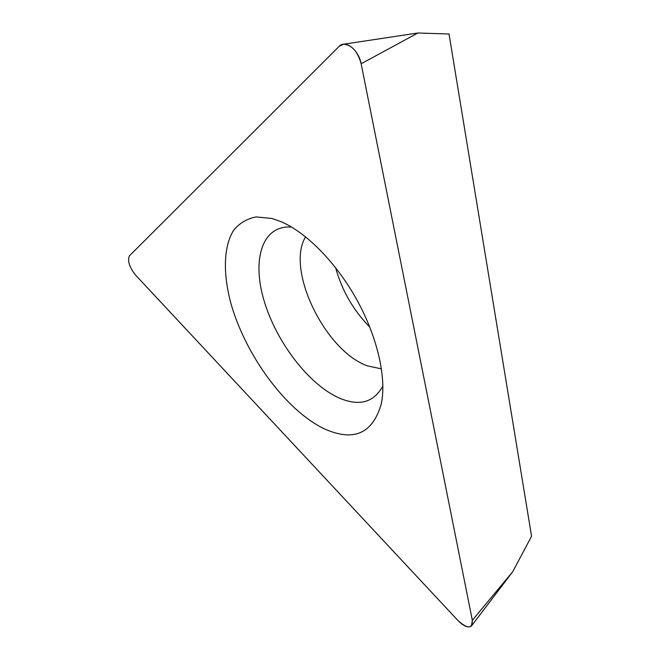 <?xml version="1.0" encoding="UTF-8"?>
<svg xmlns="http://www.w3.org/2000/svg" width="660" height="660" viewBox="0 0 660 660"><rect width="100%" height="100%" fill="white"/><g stroke="black" fill="none" stroke-linecap="round" stroke-linejoin="round"><path stroke-width="0.99" d="M457.933 620.499L135.25 274.75C129.344 267.019 127.388 260.733 129.385 255.907L339.182 46.332L343.48 44.228C351.755 44.806 357.637 51.315 361.135 63.764L472.337 620.301L471.471 625.961C468.353 628.221 463.84 626.398 457.933 620.499L135.25 274.75C129.344 267.019 127.388 260.733 129.385 255.907L339.182 46.332C345.279 39.377 358.726 49.871 361.135 63.764L472.337 620.301C472.354 629.005 467.552 629.071 457.933 620.499M271.673 218.41L256.006 216.934C246.815 218.773 239.324 223.27 233.549 230.422C223.55 246.65 222.964 273.133 230.653 302.453C244.893 354.222 285.252 409.967 323.961 428.662C353.554 442.101 372.677 433.793 381.323 403.755C386.653 378.155 377.635 337.606 357.076 300.242C336.493 262.894 306.438 232.477 281.053 221.669L271.673 218.41M472.337 620.301L512.737 571.692L531.572 536.258L449.023 34.006L417.895 33L361.135 63.764M369.847 327.203C353.298 310.258 341.888 290.416 335.618 267.679M305.605 236.841C285.433 269.305 325.075 350.98 367.48 365.896L381.472 368.866M382.891 385.951C373.923 402.493 359.395 406.543 339.322 398.087C308.674 384.599 276.292 341.938 264.115 300.844C251.699 259.784 262.086 224.672 291.654 227.114M512.737 571.692L471.892 625.399M417.895 33L343.48 44.228M382.058 399.514L381.323 403.755"/></g></svg>
